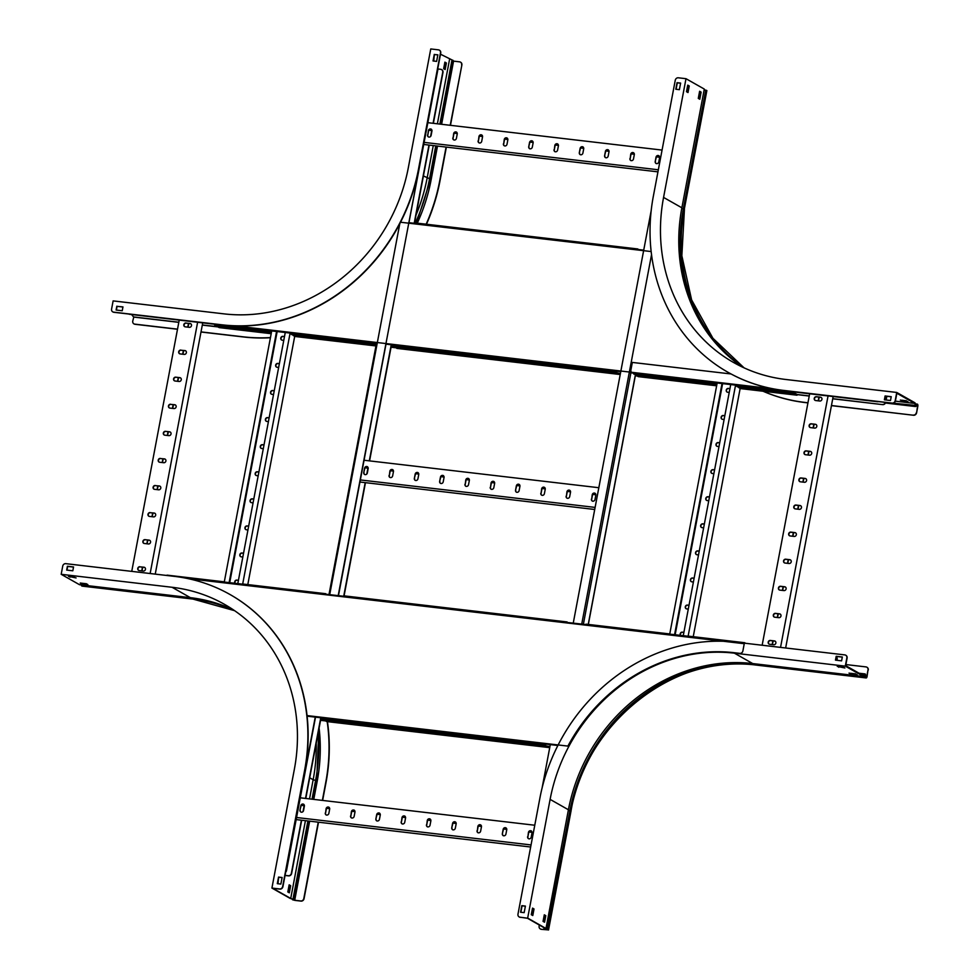 <?xml version="1.0" encoding="UTF-8"?>
<svg xmlns="http://www.w3.org/2000/svg" width="979" height="979" viewBox="0 0 979 979"><rect width="100%" height="100%" fill="white"/><g stroke="black" fill="none" stroke-linecap="round" stroke-linejoin="round"><path stroke-width="1.47" d="M437.919 68.971L440.672 69.301A2.815 2.533 -60.4 0 1 442.716 72.336L433.085 123.293M285.048 875.348L288.303 875.728A2.815 2.533 -60.4 0 0 291.375 873.292L291.632 873.439A2.815 2.533 119.6 0 1 288.56 875.875L288.303 875.728M431.702 130.574L430.601 136.424M428.973 145.063L414.19 223.298M391.233 344.755L369.303 460.852M367.92 468.133L366.819 473.983M365.191 482.635L343.702 596.309M320.757 717.766L305.521 798.423M304.139 805.693L303.037 811.542M301.397 820.194L291.375 873.292M441.676 69.656A2.815 2.533 119.6 0 1 442.973 72.483L433.367 123.33M428.79 130.231L431.984 130.599L431.017 135.751M429.243 145.1L414.46 223.334M391.514 344.792L369.572 460.889M365.008 467.791L368.202 468.158L367.235 473.31M365.461 482.659L343.984 596.346M321.039 717.791L305.791 798.448M301.226 805.35L304.42 805.729L303.441 810.881M301.679 820.218L291.632 873.439M285.036 875.459L288.56 875.875M285.758 871.604A2.815 2.533 -60.4 0 0 286.272 870.392L286.529 870.539A2.815 2.533 119.6 0 1 285.648 872.179M437.833 68.31A2.815 2.533 119.6 0 1 437.87 69.582L338.183 595.66M315.238 717.117L286.272 870.392M437.87 69.582L408.941 222.686M385.995 344.143L338.465 595.697M315.519 717.154L286.529 870.539M659.626 157.117L656.493 156.75M634.331 154.156L631.198 153.789M609.036 151.194L605.903 150.827M583.753 148.245L580.608 147.878M558.458 145.284L555.313 144.916M533.163 142.322L530.018 141.955M507.868 139.361L504.723 138.994M482.574 136.399L479.429 136.032M457.279 133.45L454.134 133.083M431.984 130.488L428.839 130.121M659.638 157.227L656.432 156.86M634.343 154.278L631.137 153.899M609.048 151.317L605.842 150.937M583.753 148.355L580.547 147.976M558.458 145.394L555.252 145.027M533.163 142.432L529.969 142.065M507.868 139.483L504.674 139.104M482.574 136.522L479.38 136.142M457.279 133.56L454.085 133.181M662.061 150.081L427.835 122.681M629.901 158.622A1.97 1.774 -60.4 0 0 633.474 159.039L634.306 154.67A1.97 1.774 -60.4 0 0 633.486 152.736A1.97 1.774 -60.4 0 0 630.721 154.241L630.158 158.769L630.978 154.388A1.97 1.774 119.6 0 1 633.609 152.822M655.196 161.584A1.97 1.774 -60.4 0 0 658.769 162L659.601 157.619A1.97 1.774 -60.4 0 0 658.781 155.698A1.97 1.774 -60.4 0 0 656.016 157.203L655.196 161.584L656.273 157.35A1.97 1.774 119.6 0 1 658.904 155.783M658.341 169.783L424.115 142.383M604.606 155.661A1.97 1.774 -60.4 0 0 605.426 157.595A1.97 1.774 -60.4 0 0 608.179 156.077L609.011 151.708A1.97 1.774 -60.4 0 0 605.438 151.292L604.606 155.661L605.695 151.439A1.97 1.774 119.6 0 1 608.314 149.86M579.311 152.7A1.97 1.774 -60.4 0 0 582.884 153.128L583.717 148.747A1.97 1.774 -60.4 0 0 580.143 148.331L579.311 152.7L580.4 148.478A1.97 1.774 119.6 0 1 583.019 146.899M554.016 149.75A1.97 1.774 -60.4 0 0 557.589 150.166L558.422 145.785A1.97 1.774 -60.4 0 0 554.848 145.369L554.273 149.897L555.105 145.516A1.97 1.774 119.6 0 1 557.736 143.937M528.721 146.789A1.97 1.774 -60.4 0 0 532.295 147.205L533.127 142.824A1.97 1.774 -60.4 0 0 529.553 142.408L528.721 146.789L529.81 142.555A1.97 1.774 119.6 0 1 532.441 140.988M503.426 143.827A1.97 1.774 -60.4 0 0 504.246 145.749A1.97 1.774 -60.4 0 0 507.012 144.243L507.832 139.875A1.97 1.774 -60.4 0 0 504.258 139.446L503.683 143.974L504.515 139.593A1.97 1.774 119.6 0 1 507.146 138.027M478.131 140.866A1.97 1.774 -60.4 0 0 478.951 142.799A1.97 1.774 -60.4 0 0 481.717 141.282L482.537 136.913A1.97 1.774 -60.4 0 0 481.729 134.98A1.97 1.774 -60.4 0 0 478.964 136.497L478.388 141.013L479.22 136.644A1.97 1.774 119.6 0 1 481.852 135.065M452.836 137.904A1.97 1.774 -60.4 0 0 453.656 139.838A1.97 1.774 -60.4 0 0 456.422 138.333L457.242 133.952A1.97 1.774 -60.4 0 0 453.669 133.536L453.093 138.051L453.926 133.682A1.97 1.774 119.6 0 1 456.557 132.104M427.542 134.955A1.97 1.774 -60.4 0 0 428.361 136.876A1.97 1.774 -60.4 0 0 431.127 135.371L431.947 130.99A1.97 1.774 -60.4 0 0 428.374 130.574L427.799 135.102L428.631 130.721A1.97 1.774 119.6 0 1 431.262 129.142M657.949 171.851L423.723 144.451M630.843 160.617A1.97 1.774 119.6 0 1 630.158 158.769M656.138 163.579A1.97 1.774 119.6 0 1 655.453 161.731M605.548 157.656A1.97 1.774 119.6 0 1 604.863 155.808M580.253 154.694A1.97 1.774 119.6 0 1 579.568 152.846M554.958 151.733A1.97 1.774 119.6 0 1 554.273 149.897M529.676 148.784A1.97 1.774 119.6 0 1 528.978 146.936M504.381 145.822A1.97 1.774 119.6 0 1 503.683 143.974M479.086 142.861A1.97 1.774 119.6 0 1 478.388 141.013M453.791 139.899A1.97 1.774 119.6 0 1 453.093 138.051M428.496 136.938A1.97 1.774 119.6 0 1 427.799 135.102M595.844 494.676L592.699 494.309M570.549 491.715L567.416 491.348M545.254 488.766L542.121 488.399M519.959 485.804L516.826 485.437M494.676 482.843L491.531 482.476M469.382 479.881L466.237 479.514M444.087 476.92L440.942 476.553M418.792 473.971L415.647 473.603M393.497 471.009L390.352 470.642M368.202 468.048L365.057 467.681M595.856 494.799L592.65 494.419M570.561 491.837L567.355 491.458M545.266 488.876L542.06 488.509M519.971 485.914L516.765 485.547M494.676 482.953L491.47 482.586M469.382 480.004L466.175 479.624M444.087 477.042L440.88 476.663M418.792 474.081L415.598 473.701M393.497 471.119L390.303 470.752M598.83 487.713L364.053 460.24M566.119 496.182A1.97 1.774 -60.4 0 0 566.927 498.115A1.97 1.774 -60.4 0 0 569.692 496.598L570.524 492.229A1.97 1.774 -60.4 0 0 569.705 490.308A1.97 1.774 -60.4 0 0 566.939 491.813L566.376 496.329L567.196 491.96A1.97 1.774 119.6 0 1 569.827 490.381M591.414 499.143A1.97 1.774 -60.4 0 0 594.987 499.559L595.819 495.19A1.97 1.774 -60.4 0 0 594.999 493.257A1.97 1.774 -60.4 0 0 592.234 494.762L591.671 499.29L592.491 494.909A1.97 1.774 119.6 0 1 595.122 493.343M595.11 507.403L360.333 479.943M540.824 493.22A1.97 1.774 -60.4 0 0 541.632 495.154A1.97 1.774 -60.4 0 0 544.397 493.649L545.23 489.267A1.97 1.774 -60.4 0 0 544.41 487.346A1.97 1.774 -60.4 0 0 541.644 488.851L541.081 493.367L541.901 488.998A1.97 1.774 119.6 0 1 544.532 487.42M515.529 490.271A1.97 1.774 -60.4 0 0 519.103 490.687L519.935 486.306A1.97 1.774 -60.4 0 0 519.115 484.385A1.97 1.774 -60.4 0 0 516.349 485.89L515.529 490.271L516.606 486.037A1.97 1.774 119.6 0 1 519.237 484.458M490.234 487.309A1.97 1.774 -60.4 0 0 493.808 487.726L494.64 483.345A1.97 1.774 -60.4 0 0 491.066 482.928L490.491 487.456L491.323 483.075A1.97 1.774 119.6 0 1 493.942 481.509M464.939 484.348A1.97 1.774 -60.4 0 0 468.513 484.764L469.345 480.395A1.97 1.774 -60.4 0 0 465.771 479.967L465.196 484.495L466.028 480.114A1.97 1.774 119.6 0 1 468.66 478.547M439.644 481.387A1.97 1.774 -60.4 0 0 440.464 483.32A1.97 1.774 -60.4 0 0 443.218 481.803L444.05 477.434A1.97 1.774 -60.4 0 0 440.477 477.018L439.644 481.387L440.734 477.165A1.97 1.774 119.6 0 1 443.365 475.586M414.35 478.425A1.97 1.774 -60.4 0 0 417.923 478.853L418.755 474.472A1.97 1.774 -60.4 0 0 415.182 474.056L414.35 478.425L415.439 474.203A1.97 1.774 119.6 0 1 418.07 472.624M389.055 475.476A1.97 1.774 -60.4 0 0 389.875 477.397A1.97 1.774 -60.4 0 0 392.64 475.892L393.46 471.511A1.97 1.774 -60.4 0 0 389.887 471.095L389.312 475.623L390.144 471.242A1.97 1.774 119.6 0 1 392.775 469.663M363.76 472.514A1.97 1.774 -60.4 0 0 364.58 474.436A1.97 1.774 -60.4 0 0 367.345 472.93L368.165 468.549A1.97 1.774 -60.4 0 0 364.592 468.133L363.76 472.514L364.849 468.28A1.97 1.774 119.6 0 1 367.48 466.714M594.718 509.484L359.942 482.011M567.061 498.176A1.97 1.774 119.6 0 1 566.376 496.329M592.356 501.138A1.97 1.774 119.6 0 1 591.671 499.29M541.766 495.215A1.97 1.774 119.6 0 1 541.081 493.367M516.471 492.253A1.97 1.774 119.6 0 1 515.786 490.418M491.177 489.304A1.97 1.774 119.6 0 1 490.491 487.456M465.882 486.343A1.97 1.774 119.6 0 1 465.196 484.495M440.599 483.381A1.97 1.774 119.6 0 1 439.901 481.533M415.304 480.42A1.97 1.774 119.6 0 1 414.606 478.572M390.009 477.458A1.97 1.774 119.6 0 1 389.312 475.623M364.714 474.509A1.97 1.774 119.6 0 1 364.017 472.661M542.097 787.997L550.296 744.615M573.241 623.158L651.17 210.718M532.062 832.236L528.917 831.869M506.767 829.286L503.622 828.919M481.472 826.325L478.327 825.958M456.177 823.363L453.044 822.996M430.882 820.402L427.75 820.035M405.587 817.441L402.455 817.073M380.305 814.491L377.16 814.124M355.01 811.53L351.865 811.163M329.715 808.568L326.57 808.201M304.42 805.607L301.275 805.24M532.062 832.358L528.868 831.979M506.779 829.397L503.573 829.029M481.484 826.435L478.278 826.068M456.19 823.486L452.983 823.106M430.895 820.524L427.688 820.145M405.6 817.563L402.393 817.184M380.305 814.601L377.099 814.234M355.01 811.64L351.804 811.273M329.715 808.691L326.521 808.311M534.779 825.236L300.272 797.812M502.337 833.753A1.97 1.774 -60.4 0 0 505.91 834.169L506.743 829.788A1.97 1.774 -60.4 0 0 505.923 827.867A1.97 1.774 -60.4 0 0 503.157 829.372L502.337 833.753L503.414 829.519A1.97 1.774 119.6 0 1 506.045 827.94M527.632 836.702A1.97 1.774 -60.4 0 0 528.44 838.636A1.97 1.774 -60.4 0 0 531.205 837.131L532.025 832.75A1.97 1.774 -60.4 0 0 528.452 832.334L527.889 836.849L528.709 832.48A1.97 1.774 119.6 0 1 531.34 830.902M531.046 844.938L296.551 817.502M477.042 830.792A1.97 1.774 -60.4 0 0 480.616 831.208L481.448 826.827A1.97 1.774 -60.4 0 0 480.628 824.905A1.97 1.774 -60.4 0 0 477.862 826.411L477.299 830.938L478.119 826.557A1.97 1.774 119.6 0 1 480.75 824.979M451.747 827.83A1.97 1.774 -60.4 0 0 455.321 828.246L456.153 823.865A1.97 1.774 -60.4 0 0 455.333 821.944A1.97 1.774 -60.4 0 0 452.567 823.449L451.747 827.83L452.824 823.596A1.97 1.774 119.6 0 1 455.455 822.03M426.452 824.869A1.97 1.774 -60.4 0 0 430.026 825.285L430.858 820.916A1.97 1.774 -60.4 0 0 430.038 818.982A1.97 1.774 -60.4 0 0 427.272 820.488L426.709 825.016L427.529 820.635A1.97 1.774 119.6 0 1 430.16 819.068M401.157 821.907A1.97 1.774 -60.4 0 0 404.731 822.336L405.563 817.954A1.97 1.774 -60.4 0 0 401.99 817.538L401.414 822.054L402.247 817.685A1.97 1.774 119.6 0 1 404.865 816.107M375.863 818.958A1.97 1.774 -60.4 0 0 379.436 819.374L380.268 814.993A1.97 1.774 -60.4 0 0 376.695 814.577L375.863 818.958L376.952 814.724A1.97 1.774 119.6 0 1 379.583 813.145M350.568 815.996A1.97 1.774 -60.4 0 0 354.141 816.413L354.973 812.032A1.97 1.774 -60.4 0 0 351.4 811.615L350.825 816.143L351.657 811.762A1.97 1.774 119.6 0 1 354.288 810.184M325.273 813.035A1.97 1.774 -60.4 0 0 328.846 813.451L329.678 809.07A1.97 1.774 -60.4 0 0 326.105 808.654L325.53 813.182L326.362 808.801A1.97 1.774 119.6 0 1 328.993 807.234M299.978 810.074A1.97 1.774 -60.4 0 0 300.798 811.995A1.97 1.774 -60.4 0 0 303.563 810.49L304.383 806.121A1.97 1.774 -60.4 0 0 300.81 805.693L299.978 810.074L301.067 805.839A1.97 1.774 119.6 0 1 303.698 804.273M530.655 847.006L296.16 819.582M503.279 835.736A1.97 1.774 119.6 0 1 502.594 833.888M528.574 838.697A1.97 1.774 119.6 0 1 527.889 836.849M477.985 832.774A1.97 1.774 119.6 0 1 477.299 830.938M452.69 829.825A1.97 1.774 119.6 0 1 452.004 827.977M427.395 826.863A1.97 1.774 119.6 0 1 426.709 825.016M402.1 823.902A1.97 1.774 119.6 0 1 401.414 822.054M376.805 820.94A1.97 1.774 119.6 0 1 376.12 819.093M351.51 817.979A1.97 1.774 119.6 0 1 350.825 816.143M326.227 815.03A1.97 1.774 119.6 0 1 325.53 813.182M300.932 812.068A1.97 1.774 119.6 0 1 300.235 810.22M155.245 574.122L202.726 322.85M150.142 573.523L197.623 322.25M145.051 539.662A1.97 1.774 -60.4 0 0 143.717 543.296A1.97 1.774 -60.4 0 0 144.329 543.492L148.416 543.969A1.97 1.774 -60.4 0 0 149.75 540.347A1.97 1.774 -60.4 0 0 149.138 540.139L145.051 539.662L149.395 540.286A1.97 1.774 119.6 0 1 149.873 540.42M139.936 566.743A1.97 1.774 -60.4 0 0 138.602 570.378A1.97 1.774 -60.4 0 0 139.214 570.573L143.301 571.051A1.97 1.774 -60.4 0 0 144.635 567.428A1.97 1.774 -60.4 0 0 144.023 567.22L140.193 566.89L144.28 567.367A1.97 1.774 119.6 0 1 144.757 567.502M131.749 571.369L179.23 320.096M150.166 512.58A1.97 1.774 -60.4 0 0 148.832 516.214A1.97 1.774 -60.4 0 0 149.444 516.41L153.532 516.888A1.97 1.774 -60.4 0 0 154.866 513.265A1.97 1.774 -60.4 0 0 154.254 513.057L150.423 512.727L154.511 513.204A1.97 1.774 119.6 0 1 154.988 513.339M155.282 485.498A1.97 1.774 -60.4 0 0 153.948 489.133A1.97 1.774 -60.4 0 0 154.56 489.329L158.647 489.806A1.97 1.774 -60.4 0 0 159.981 486.184A1.97 1.774 -60.4 0 0 159.369 485.976L155.539 485.645L159.626 486.122A1.97 1.774 119.6 0 1 160.103 486.257M160.397 458.417A1.97 1.774 -60.4 0 0 159.063 462.051A1.97 1.774 -60.4 0 0 159.675 462.247L163.762 462.724A1.97 1.774 -60.4 0 0 165.096 459.102A1.97 1.774 -60.4 0 0 164.484 458.894L160.654 458.564L164.741 459.041A1.97 1.774 119.6 0 1 165.231 459.175M165.512 431.335A1.97 1.774 -60.4 0 0 164.178 434.97A1.97 1.774 -60.4 0 0 164.79 435.166L168.877 435.643A1.97 1.774 -60.4 0 0 170.224 432.02A1.97 1.774 -60.4 0 0 169.612 431.812L165.512 431.335L169.869 431.959A1.97 1.774 119.6 0 1 170.346 432.094M170.64 404.254A1.97 1.774 -60.4 0 0 169.306 407.888A1.97 1.774 -60.4 0 0 169.918 408.084L174.005 408.561A1.97 1.774 -60.4 0 0 175.339 404.939A1.97 1.774 -60.4 0 0 174.727 404.731L170.897 404.4L174.984 404.878A1.97 1.774 119.6 0 1 175.461 405.012M175.755 377.172A1.97 1.774 -60.4 0 0 174.421 380.807A1.97 1.774 -60.4 0 0 175.033 381.002L179.12 381.48A1.97 1.774 -60.4 0 0 180.454 377.857A1.97 1.774 -60.4 0 0 179.842 377.649L175.755 377.172L180.099 377.796A1.97 1.774 119.6 0 1 180.577 377.931M180.87 350.09A1.97 1.774 -60.4 0 0 179.536 353.725A1.97 1.774 -60.4 0 0 180.148 353.921L184.236 354.398A1.97 1.774 -60.4 0 0 185.569 350.776A1.97 1.774 -60.4 0 0 184.958 350.568L181.127 350.237L185.215 350.715A1.97 1.774 119.6 0 1 185.692 350.849M185.986 323.009A1.97 1.774 -60.4 0 0 184.652 326.643A1.97 1.774 -60.4 0 0 185.264 326.839L189.351 327.316A1.97 1.774 -60.4 0 0 190.685 323.694A1.97 1.774 -60.4 0 0 190.073 323.486L186.243 323.156L190.33 323.633A1.97 1.774 119.6 0 1 190.807 323.768L188.763 323.511M142.016 570.904L142.714 567.184M147.131 543.822L147.829 540.102M152.247 516.741L152.944 513.02M157.362 489.659L158.072 485.939M162.477 462.577L163.187 458.857M167.593 435.496L168.302 431.776M172.72 408.414L173.418 404.694M177.835 381.333L178.533 377.613M182.951 354.251L183.648 350.531M188.066 327.17L188.763 323.449M141.735 570.867L142.432 567.159M146.85 543.786L147.548 540.078M151.965 516.704L152.675 512.996M157.081 489.622L157.79 485.914M162.208 462.541L162.906 458.833M167.323 435.459L168.021 431.751M172.439 408.378L173.136 404.67M177.554 381.296L178.251 377.588M182.669 354.214L183.379 350.506M187.784 327.133L188.494 323.425M143.852 543.357A1.97 1.774 119.6 0 1 145.308 539.808M138.724 570.439A1.97 1.774 119.6 0 1 140.193 566.89M148.967 516.276A1.97 1.774 119.6 0 1 150.423 512.727M154.082 489.194A1.97 1.774 119.6 0 1 155.539 485.645M159.198 462.112A1.97 1.774 119.6 0 1 160.654 458.564M164.313 435.031A1.97 1.774 119.6 0 1 165.769 431.482M169.428 407.949A1.97 1.774 119.6 0 1 170.897 404.4M174.543 380.868A1.97 1.774 119.6 0 1 176.012 377.319M179.671 353.786A1.97 1.774 119.6 0 1 181.127 350.237M184.786 326.705A1.97 1.774 119.6 0 1 186.243 323.156M132.336 314.614A2.815 2.533 -60.4 0 0 134.429 317.037L134.686 317.184A2.815 2.533 119.6 0 1 133.682 316.829M271.403 332.603L202.323 324.979M178.827 322.238L134.429 317.037M217.974 326.925L202.298 325.101M178.802 322.348L134.686 317.184M128.824 314.026A2.815 2.533 -60.4 0 0 129.326 314.149L129.583 314.296A2.815 2.533 119.6 0 1 128.738 314.026M374.798 342.834A2.815 2.533 119.6 0 1 373.941 342.883L373.207 342.674L373.501 343.543L374.896 344.327L375.018 343.666L374.896 344.327M271.085 330.694L289.992 332.909L271.085 330.731L271.562 331.697M214.389 324.098L129.326 314.149M373.941 342.883L373.207 342.797M289.992 333.056L271.085 330.853M214.389 324.22L129.583 314.296M229.343 582.933L276.849 331.526M229.062 582.897L276.567 331.489M224.215 582.334L271.709 330.926M240.785 556.708A1.97 1.774 119.6 0 1 242.254 553.159L243.538 553.306M235.498 583.643A1.97 1.774 119.6 0 1 237.138 580.241L238.423 580.388M247.797 584.585L294.691 336.409M245.913 529.627A1.97 1.774 119.6 0 1 247.369 526.078L248.654 526.225M251.028 502.545A1.97 1.774 119.6 0 1 252.484 498.996L253.769 499.143M256.143 475.464A1.97 1.774 119.6 0 1 257.599 471.915L258.884 472.062M261.258 448.382A1.97 1.774 119.6 0 1 262.715 444.833L264 444.98M266.374 421.3A1.97 1.774 119.6 0 1 267.83 417.752L269.115 417.898M271.489 394.219A1.97 1.774 119.6 0 1 272.957 390.67L274.242 390.817M276.604 367.137A1.97 1.774 119.6 0 1 278.073 363.588L279.358 363.735M281.732 340.056A1.97 1.774 119.6 0 1 283.188 336.507L284.473 336.654M242.694 583.986L290.041 333.411M237.75 583.912L285.256 332.505M243.551 553.196L241.997 553.013A1.97 1.774 -60.4 0 0 240.663 556.647A1.97 1.774 -60.4 0 0 241.275 556.843L242.829 557.027M238.435 580.278L236.881 580.094A1.97 1.774 -60.4 0 0 235.401 583.643M277.155 331.563L229.649 582.97M248.678 526.115L247.112 525.931A1.97 1.774 -60.4 0 0 245.778 529.566A1.97 1.774 -60.4 0 0 246.39 529.761L247.944 529.945M253.794 499.033L252.227 498.849A1.97 1.774 -60.4 0 0 250.893 502.484A1.97 1.774 -60.4 0 0 251.505 502.68L253.071 502.863M258.909 471.951L257.342 471.768A1.97 1.774 -60.4 0 0 256.008 475.402A1.97 1.774 -60.4 0 0 256.62 475.598L258.187 475.782M264.024 444.87L262.458 444.686A1.97 1.774 -60.4 0 0 261.124 448.321A1.97 1.774 -60.4 0 0 261.736 448.517L263.302 448.7M269.139 417.788L267.573 417.605A1.97 1.774 -60.4 0 0 266.239 421.239A1.97 1.774 -60.4 0 0 266.851 421.435L268.417 421.619M274.255 390.707L272.7 390.523A1.97 1.774 -60.4 0 0 271.367 394.158A1.97 1.774 -60.4 0 0 271.966 394.353L273.533 394.537M279.37 363.625L277.816 363.442A1.97 1.774 -60.4 0 0 276.482 367.076A1.97 1.774 -60.4 0 0 277.094 367.272L278.648 367.455M284.497 336.543L282.931 336.36A1.97 1.774 -60.4 0 0 281.597 339.994A1.97 1.774 -60.4 0 0 282.209 340.19L283.763 340.374M878.616 401.635A2.815 2.533 119.6 0 1 877.551 401.733L632.936 373.011A2.815 2.533 -60.4 0 1 630.904 369.976L632.324 362.426L731.032 373.966M886.558 396.238L885.86 399.958M886.839 396.275L886.142 399.995M885.665 402.455A2.815 2.533 119.6 0 1 882.654 404.633L832.762 398.673M809.254 395.932L797.028 394.5M882.397 404.486A2.815 2.533 -60.4 0 0 885.371 402.418M882.654 404.633L832.737 398.796M821.124 397.401A1.97 1.774 -60.4 0 0 820.512 397.193L816.425 396.715A1.97 1.774 -60.4 0 0 815.079 400.35A1.97 1.774 -60.4 0 0 815.691 400.546L819.79 401.023A1.97 1.774 -60.4 0 0 821.124 397.401L819.19 397.205M809.241 396.042L797.053 394.61M877.294 401.598A2.815 2.533 -60.4 0 0 878.041 401.561M877.551 401.733L792.219 391.759M735.523 385.126L716.616 382.911M633.401 373.17L633.193 373.158A2.815 2.533 119.6 0 1 632.556 372.987M818.921 397.131L818.224 400.839M813.806 424.213L813.108 427.921M808.691 451.295L807.993 455.002M803.575 478.376L802.866 482.084M798.46 505.458L797.75 509.166M793.333 532.539L792.635 536.247M788.217 559.621L787.52 563.329M783.102 586.702L782.405 590.41M777.987 613.784L777.289 617.492M772.872 640.866L772.162 644.574M819.203 397.156L818.505 400.876M814.087 424.237L813.378 427.958M808.972 451.319L808.262 455.039M803.845 478.401L803.147 482.121M798.729 505.482L798.032 509.202M793.614 532.564L792.917 536.284M788.499 559.645L787.801 563.366M783.384 586.727L782.674 590.447M778.268 613.809L777.559 617.529M773.153 640.89L772.443 644.61M809.657 393.791L762.151 645.234M814.663 428.104A1.97 1.774 -60.4 0 0 815.996 424.482A1.97 1.774 -60.4 0 0 815.385 424.274L811.297 423.797A1.97 1.774 -60.4 0 0 809.963 427.431A1.97 1.774 -60.4 0 0 810.575 427.627L814.663 428.104M828.05 395.944L780.544 647.388M809.547 455.186A1.97 1.774 -60.4 0 0 810.881 451.564A1.97 1.774 -60.4 0 0 810.269 451.356L806.182 450.878A1.97 1.774 -60.4 0 0 804.848 454.513A1.97 1.774 -60.4 0 0 805.46 454.709L809.547 455.186M804.432 482.268A1.97 1.774 -60.4 0 0 805.766 478.645A1.97 1.774 -60.4 0 0 805.154 478.437L801.067 477.96A1.97 1.774 -60.4 0 0 799.733 481.595A1.97 1.774 -60.4 0 0 800.345 481.79L804.432 482.268M799.317 509.349A1.97 1.774 -60.4 0 0 800.651 505.727A1.97 1.774 -60.4 0 0 800.039 505.519L795.951 505.042A1.97 1.774 -60.4 0 0 794.618 508.676A1.97 1.774 -60.4 0 0 795.229 508.872L799.317 509.349M794.202 536.431A1.97 1.774 -60.4 0 0 795.535 532.809A1.97 1.774 -60.4 0 0 794.924 532.6L790.836 532.123A1.97 1.774 -60.4 0 0 789.502 535.758A1.97 1.774 -60.4 0 0 790.114 535.954L794.202 536.431M789.086 563.512A1.97 1.774 -60.4 0 0 790.42 559.89A1.97 1.774 -60.4 0 0 789.808 559.682L785.721 559.205A1.97 1.774 -60.4 0 0 784.387 562.839A1.97 1.774 -60.4 0 0 784.999 563.035L789.086 563.512M783.959 590.594A1.97 1.774 -60.4 0 0 785.305 586.972A1.97 1.774 -60.4 0 0 784.693 586.764L780.606 586.286A1.97 1.774 -60.4 0 0 779.26 589.921A1.97 1.774 -60.4 0 0 779.871 590.117L783.959 590.594M778.843 617.676A1.97 1.774 -60.4 0 0 780.177 614.053A1.97 1.774 -60.4 0 0 779.565 613.845L775.478 613.368A1.97 1.774 -60.4 0 0 774.144 617.003A1.97 1.774 -60.4 0 0 774.756 617.198L778.843 617.676M773.728 644.757A1.97 1.774 -60.4 0 0 775.062 641.135A1.97 1.774 -60.4 0 0 774.45 640.927L770.363 640.45A1.97 1.774 -60.4 0 0 769.029 644.084A1.97 1.774 -60.4 0 0 769.641 644.28L773.728 644.757M833.153 396.544L785.647 647.988M810.098 427.493A1.97 1.774 119.6 0 1 811.554 423.944L815.642 424.421A1.97 1.774 119.6 0 1 816.131 424.556M815.213 400.411A1.97 1.774 119.6 0 1 816.682 396.862L820.769 397.339A1.97 1.774 119.6 0 1 821.246 397.474M804.983 454.574A1.97 1.774 119.6 0 1 806.439 451.025L810.526 451.503A1.97 1.774 119.6 0 1 811.016 451.637M799.867 481.656A1.97 1.774 119.6 0 1 801.324 478.107L805.411 478.584A1.97 1.774 119.6 0 1 805.888 478.719M794.752 508.737A1.97 1.774 119.6 0 1 796.208 505.188L800.296 505.666A1.97 1.774 119.6 0 1 800.773 505.8M789.637 535.819A1.97 1.774 119.6 0 1 791.093 532.27L795.181 532.747A1.97 1.774 119.6 0 1 795.658 532.882M784.509 562.901A1.97 1.774 119.6 0 1 785.978 559.352L790.065 559.829A1.97 1.774 119.6 0 1 790.542 559.964M779.394 589.982A1.97 1.774 119.6 0 1 780.863 586.433L784.95 586.91A1.97 1.774 119.6 0 1 785.427 587.045M774.279 617.064A1.97 1.774 119.6 0 1 775.735 613.515L779.822 613.992A1.97 1.774 119.6 0 1 780.312 614.127M769.164 644.145A1.97 1.774 119.6 0 1 770.62 640.596L774.707 641.074A1.97 1.774 119.6 0 1 775.184 641.208M836.666 660.274L836.874 659.185A2.815 2.533 -60.4 0 0 836.347 656.97M836.372 656.872A2.815 2.533 119.6 0 1 837.131 659.332L836.874 659.185M836.947 660.311L837.131 659.332M730.713 384.563L683.195 636.02M735.535 385.285L688.139 636.105M740.148 388.479L693.242 636.693M722.061 419.208A1.97 1.774 119.6 0 1 723.53 415.647L724.803 415.806M727.177 392.126A1.97 1.774 119.6 0 1 728.645 388.565L729.93 388.724M716.946 446.289A1.97 1.774 119.6 0 1 718.402 442.728L719.687 442.887M711.831 473.371A1.97 1.774 119.6 0 1 713.287 469.81L714.572 469.969M706.716 500.453A1.97 1.774 119.6 0 1 708.172 496.891L709.457 497.051M701.6 527.534A1.97 1.774 119.6 0 1 703.057 523.973L704.342 524.132M696.473 554.616A1.97 1.774 119.6 0 1 697.941 551.055L699.226 551.214M691.358 581.697A1.97 1.774 119.6 0 1 692.826 578.136L694.111 578.295M686.242 608.779A1.97 1.774 119.6 0 1 687.699 605.218L688.983 605.377M681.017 635.763A1.97 1.774 119.6 0 1 682.583 632.299L683.868 632.458M717.166 382.973L669.66 634.441M722.025 383.548L674.507 635.004M722.306 383.572L674.788 635.041M675.094 635.077L722.612 383.609M724.827 415.683L723.273 415.512A1.97 1.774 -60.4 0 0 721.927 419.134A1.97 1.774 -60.4 0 0 722.539 419.33L724.105 419.514M729.942 388.602L728.388 388.43A1.97 1.774 -60.4 0 0 727.054 392.053A1.97 1.774 -60.4 0 0 727.666 392.249L729.22 392.432M719.712 442.765L718.145 442.594A1.97 1.774 -60.4 0 0 716.812 446.216A1.97 1.774 -60.4 0 0 717.423 446.412L718.99 446.595M714.597 469.847L713.03 469.675A1.97 1.774 -60.4 0 0 711.696 473.298A1.97 1.774 -60.4 0 0 712.308 473.493L713.875 473.677M709.481 496.928L707.915 496.757A1.97 1.774 -60.4 0 0 706.581 500.379A1.97 1.774 -60.4 0 0 707.193 500.575L708.759 500.758M704.366 524.01L702.8 523.838A1.97 1.774 -60.4 0 0 701.466 527.461A1.97 1.774 -60.4 0 0 702.078 527.657L703.632 527.84M699.239 551.091L697.684 550.92A1.97 1.774 -60.4 0 0 696.35 554.542A1.97 1.774 -60.4 0 0 696.962 554.738L698.516 554.922M694.123 578.173L692.569 578.002A1.97 1.774 -60.4 0 0 691.235 581.624A1.97 1.774 -60.4 0 0 691.835 581.82L693.401 582.003M689.008 605.255L687.442 605.083A1.97 1.774 -60.4 0 0 686.108 608.705A1.97 1.774 -60.4 0 0 686.72 608.901L688.286 609.085M683.893 632.336L682.326 632.165A1.97 1.774 -60.4 0 0 680.943 635.763M716.812 384.808L638.712 375.679L633.694 373.978L716.909 383.707L716.616 382.813L735.523 385.028L737.211 386.717L740.834 387.623L792.415 393.656L794.116 393.57L792.219 391.637M793.908 393.35L792.549 391.796M271.379 332.701L219.7 326.656L216.078 325.75L214.389 324.037M375.104 344.547L295.303 335.503L291.681 334.598L289.992 332.909M373.207 342.638L377.233 343.115M385.714 344.106L392.114 344.853L392.408 345.746L614.788 371.763L616.183 372.558L616.305 371.898L616.183 372.558M620.772 371.604L614.494 370.87L614.788 371.763M629.252 372.595L633.401 373.085L633.694 373.978M373.574 342.834L375.018 343.666M614.8 370.906L616.305 371.898M392.408 345.746L397.425 347.447L616.391 372.779M794.03 392.689L794.116 393.57M643.717 250.147L639.054 249.608M408.671 222.649L637.818 248.972M217.73 326.79L219.198 327.61L271.195 333.692M797.077 394.525L795.682 393.729L795.56 394.39L797.028 395.21L797.53 394.672M740.43 388.565L738.643 387.537L740.344 387.451L795.56 394.39M638.308 376.621L636.521 375.581L638.222 375.495L716.848 384.71M637.06 375.997L635.322 375.789M620.319 374.027L619.597 373.537L620.392 373.635M616.464 372.424L619.768 373.966M397.009 348.389L395.235 347.361L396.936 347.276L617.835 373.599M395.773 347.765L391.062 347.215M294.887 336.446L293.113 335.405L294.814 335.332L376.107 345.171M636.534 375.52L635.395 375.385M617.957 372.938L619.597 373.537M395.247 347.3L390.854 346.786M375.165 344.204L376.23 344.522M794.189 393.215L795.682 393.729M188.201 578.65L744.248 643.705L742.89 650.925A2.815 2.533 -60.4 0 1 739.818 653.36L734.262 652.712A170.101 153.005 -60.4 0 0 567.893 746.096L307.039 715.576M745.974 643.338L744.419 643.166M166.638 575.456L223.64 581.783M669.709 634.123L744.774 642.75M568.297 622.583L669.183 633.902M327.01 594.351L567.061 621.959M224.264 582.052L325.762 593.727M307.112 716.163L321.345 717.84L323.033 719.516L326.668 720.422L543.932 745.839L326.668 720.422L324.967 720.507L326.57 721.523L549.035 747.564L549.892 746.757M557.859 745.496L543.737 743.844L545.425 745.533M544.043 743.881L545.548 744.872M545.695 745.46L547.567 746.744L543.932 745.839L545.633 745.753M325.505 720.911L320.549 720.336M324.979 720.446L320.353 719.908M547.689 746.096L549.329 746.696M547.567 746.744L548.95 747.54M460.583 62.215A2.815 2.533 119.6 0 1 461.868 65.03L450.475 125.336M446.363 147.107L439.963 181.017A180.356 162.233 119.6 0 1 426.465 224.228M461.868 65.03L450.205 125.3M446.081 147.07L439.706 180.87A180.356 162.233 119.6 0 1 426.159 224.203M452.922 61.041L459.579 61.848A2.815 2.533 -60.4 0 1 461.611 64.883M440.501 54.2L452.947 60.404M439.424 50.21A2.815 2.533 119.6 0 1 440.721 53.025L440.464 52.878A2.815 2.533 -60.4 0 0 438.421 49.843L430.76 48.95L408.329 167.666A169.086 152.1 -60.4 0 1 224.02 313.867L113.123 300.896L111.582 309.107A2.815 2.533 -60.4 0 0 113.613 312.142L113.87 312.289A2.815 2.533 119.6 0 1 112.879 311.922M440.721 53.025L418.804 169.012A180.356 162.233 119.6 0 1 222.209 324.955L113.87 312.289M440.464 52.878L418.547 168.865A180.356 162.233 119.6 0 1 221.952 324.808L113.613 312.142M131.541 314.528A1.517 0.624 96.7 0 0 131.908 314.981L132.385 315.03M133.817 316.902L132.74 321.1A2.815 2.533 -60.4 0 0 134.772 324.135L135.029 324.282A2.815 2.533 119.6 0 1 134.025 323.927M270.461 337.571A180.356 162.233 119.6 0 1 243.098 336.813L201.013 331.893M177.517 329.14L134.772 324.135M270.424 337.731A180.356 162.233 119.6 0 1 243.355 336.96L200.989 332.003M177.493 329.25L135.029 324.282M283.102 336.495A180.356 162.233 119.6 0 1 282.417 336.592M433.269 145.565L427.125 178.068A169.759 152.712 119.6 0 1 416.038 215.025M449.569 59.34L437.38 123.795M446.387 62.999L444.894 62.142L443.658 68.714L445.151 69.558L446.387 62.999L444.588 69.24M433.721 61.041L434.235 56.097M433.305 60.992L434.529 54.543L437.833 54.922M116.379 310.062L117.088 306.341L122.938 307.027M116.831 306.194L116.109 310.025L122.24 310.747L122.962 306.916L117.088 306.341M434.272 54.396L433.036 60.955L436.61 61.383L437.846 54.812L434.529 54.543M445.775 62.925L444.845 62.399M845.819 655.269A2.815 2.533 119.6 0 1 847.104 658.084L846.847 657.937A2.815 2.533 -60.4 0 0 844.816 654.902L736.489 642.236A180.356 162.233 119.6 0 0 539.882 798.179L517.977 914.166A2.815 2.533 -60.4 0 0 520.008 917.201L528.146 918.363L545.988 928.484L544.581 928.692L548.399 929.854L541.424 929.34A2.815 2.533 119.6 0 1 540.555 929.059L540.298 928.912A2.815 2.533 -60.4 0 1 539.123 926.158L539.343 924.996M545.731 928.52L543.92 928.569L547.873 929.866L541.424 929.34M520.008 917.201L527.314 918.167L545.132 928.361M847.104 658.084L845.685 665.634L863.625 675.816L864.616 674.237A1.517 0.624 -83.3 0 1 865.057 673.931A1.517 0.624 -83.3 0 1 865.485 674.629L866.036 677.187L866.794 676.403L868.006 669.942A2.815 2.533 -60.4 0 0 865.974 666.907L845.893 664.557M846.847 657.937L845.305 666.148L734.421 653.177A169.086 152.1 -60.4 0 0 550.112 799.378L568.42 809.768A169.086 152.1 -60.4 0 1 752.729 663.566L863.613 676.538L845.305 666.148M864.641 674.923L863.613 676.538M865.485 674.629L865.583 677.174A1.517 0.624 96.7 0 0 865.913 677.835L866.036 677.909A1.799 0.734 96.7 0 0 866.146 677.945A1.799 0.734 96.7 0 0 867.051 676.55L868.006 669.942M850.518 673.944L857.163 674.715L849.026 673.087L850.518 673.944L850.641 673.283L855.683 673.87M838.746 667.262L838.868 666.601L843.384 667.127L837.253 666.405L844.877 667.984L843.384 667.127M540.298 928.912A2.815 2.533 -60.4 0 0 541.167 929.193M544.251 915.059L545.181 915.585L543.994 921.9M532.478 908.377L533.408 908.904L532.209 915.218M520.865 912.269L522.076 905.808L525.38 906.199M520.265 917.347A2.815 2.533 119.6 0 1 519.262 916.98M835.748 660.164L836.458 656.444L842.307 657.129M866.966 667.274A2.815 2.533 119.6 0 1 868.263 670.089M841.597 660.849L842.332 657.019L836.201 656.297L835.466 660.127L841.597 660.849M527.669 918.094L550.112 799.378M524.157 912.648L525.405 906.089L521.819 905.661L520.583 912.232L524.157 912.648M545.988 928.484L568.42 809.768M545.792 915.659L544.3 914.802L543.064 921.374L544.557 922.218L545.792 915.659L545.181 915.585M532.784 915.536L531.279 914.692L532.527 908.12L534.02 908.977L532.784 915.536M534.02 908.977L533.408 908.904M851.032 674.005L851.155 673.344L851.032 674.005M895.185 400.656L895.442 400.803A2.815 2.533 119.6 0 1 892.371 403.238L892.114 403.091A2.815 2.533 -60.4 0 0 895.185 400.656L896.74 392.457L915.047 402.846L915.598 405.869L916.846 404.339A1.517 0.624 -83.3 0 1 917.237 404.107A1.517 0.624 -83.3 0 1 917.335 404.143L917.458 404.205A1.799 0.734 -83.3 0 1 917.812 406.346L916.601 412.808A2.815 2.533 119.6 0 1 913.529 415.243L831.44 405.636M807.944 402.895L805.191 402.565A180.356 162.233 119.6 0 1 763.008 391.221M913.529 415.243L831.465 405.526M807.969 402.773L804.934 402.418A180.356 162.233 119.6 0 1 763.118 391.245M915.108 403.348L915.071 405.722A1.517 0.624 96.7 0 0 915.524 406.542A1.517 0.624 96.7 0 0 915.903 406.297L917.164 404.78L917.556 406.199L916.601 412.808M895.442 400.803L896.862 393.252L914.802 403.434L895.357 401.157M892.371 403.238L784.032 390.572A180.356 162.233 119.6 0 1 728.131 372.363A180.356 162.233 119.6 0 1 727.997 372.289M892.114 403.091L783.775 390.425A180.356 162.233 119.6 0 1 727.874 372.216A180.356 162.233 119.6 0 1 653.348 196.216L675.265 80.229A2.815 2.533 -60.4 0 1 678.337 77.794L685.998 78.699L663.566 197.415A169.086 152.1 -60.4 0 0 733.43 362.414A169.086 152.1 -60.4 0 0 785.843 379.485L896.74 392.457M663.566 197.415L681.874 207.805L704.305 89.077L685.998 78.699M704.195 89.701L706.679 90.68M699.581 91.524L700.511 92.05L699.214 98.916M687.699 85.381L688.629 85.919L687.429 92.234M913.272 415.096A2.815 2.533 -60.4 0 0 916.344 412.661M907.961 401.623L900.337 400.056L907.961 401.623M884.661 399.824L885.359 396.103L891.208 396.789M676.085 89.273L677.297 82.823L680.601 83.215M699.618 91.267L698.284 98.377L699.777 99.234L701.123 92.124L699.618 91.267M699.887 98.683L699.263 98.61L699.887 98.683M686.499 91.696L688.004 92.552L689.24 85.981L687.747 85.136L686.499 91.696M680.625 83.093L677.04 82.677L675.804 89.248L679.377 89.664L680.625 83.093M891.233 396.679L885.102 395.957L884.38 399.787L890.511 400.497L891.233 396.679M681.874 207.805A169.086 152.1 -60.4 0 0 742.792 367.26M906.468 400.778L901.953 400.24L901.83 400.9M689.24 85.981L688.629 85.919M701.123 92.124L700.511 92.05M81.392 584.916L81.465 585.332A1.517 0.624 96.7 0 0 81.795 585.993L81.918 586.054A1.799 0.734 96.7 0 0 82.028 586.103A1.799 0.734 96.7 0 0 82.163 586.091M230.175 594.608A180.356 162.233 119.6 0 1 230.31 594.681A180.356 162.233 119.6 0 1 304.836 770.681L282.919 886.668A2.815 2.533 119.6 0 1 279.847 889.103L279.59 888.956A2.815 2.533 -60.4 0 0 282.662 886.521L304.579 770.534A180.356 162.233 119.6 0 0 230.053 594.534A180.356 162.233 119.6 0 0 174.14 576.337L65.801 563.659A2.815 2.533 -60.4 0 0 62.729 566.095L61.187 574.306L79.495 584.696L190.379 597.667A169.086 152.1 -60.4 0 1 233.443 609.88M279.847 889.103L272.786 888.271L290.726 898.453L305.424 820.659M279.59 888.956L271.917 888.063L294.349 769.335A169.086 152.1 -60.4 0 0 224.485 604.337A169.086 152.1 -60.4 0 0 172.071 587.278L190.379 597.667M293.516 899.273L290.237 898.453L271.917 888.063M290.971 898.514L294.716 900.252L300.737 900.961A2.815 2.533 -60.4 0 0 303.808 898.526L304.065 898.661A2.815 2.533 119.6 0 1 300.994 901.108L300.737 900.961M294.116 899.517L292.525 899.75L294.973 900.399L300.994 901.108M327.194 721.609A180.356 162.233 119.6 0 1 325.726 782.539L322.36 800.394M318.248 822.164L303.808 898.526M327.439 721.645A180.356 162.233 119.6 0 1 325.983 782.686L322.629 800.418M318.518 822.189L304.065 898.661M309.535 798.888L313.158 779.725L316.547 780.801M287.814 891.955L289.319 892.799L290.653 885.689L289.16 884.845L287.814 891.955M289.111 885.089L290.555 886.24L288.744 892.481M277.987 883.731L278.501 878.799M316.241 743.159A169.759 152.712 119.6 0 1 313.158 779.725L309.707 777.767M81.734 583.888L80.241 583.043L86.372 583.753L87.865 584.61L81.734 583.888L81.857 583.227L86.372 583.765M69.962 577.206L70.084 576.545L76.093 577.928L68.457 576.362L74.588 577.072M66.964 570.108L67.661 566.4L73.523 567.086M277.571 883.682L278.795 877.233L282.099 877.625M277.302 883.658L280.875 884.074L282.111 877.502L278.538 877.086L277.302 883.658M61.187 574.306L172.071 587.278M66.682 570.084L72.813 570.794L73.535 566.963L67.404 566.254L66.682 570.084M290.041 885.616L290.653 885.689M399.799 223.677L329.703 594.669M588.232 624.418L635.371 374.908M583.362 624.345L630.892 372.791M581.722 624.149L651.537 254.675M772.615 388.785L235.229 325.921M214.682 324.955L271.379 331.587M290.286 333.802L373.501 343.543M735.816 385.922L792.513 392.555M651.157 251.554L400.546 222.233M796.955 395.173L740.259 388.541M638.222 376.621L716.64 385.799L638.137 376.597M619.23 374.382L396.838 348.377M294.801 336.458L375.96 345.942L294.716 336.421M271.195 333.668L219.125 327.586M391.184 346.578L395.235 347.361M618.324 373.146L620.441 373.391M635.444 375.153L636.521 375.581M544.03 744.75L321.65 718.733M549.929 746.524L548.044 746.304M324.967 720.507L320.671 719.7M437.503 146.067L431.115 179.867A170.884 153.715 119.6 0 1 417.274 223.163M423.417 175.951L430.515 179.133M435.765 145.859L429.573 178.631A171.753 154.498 119.6 0 1 415.206 223.139M453.546 61.139L441.615 124.296M452.004 59.915L439.877 124.088M568.297 810.379L569.9 810.783L547.212 929.56M544.679 928.655L544.226 927.762M864.738 674.776L859.868 673.687M754.625 663.786L865.852 676.807M865.766 676.281L866.794 676.403M548.277 929.781L570.72 811.065L569.9 810.783A169.526 152.504 119.6 0 1 754.699 664.203A1.517 0.624 96.7 0 0 755.029 664.863L866.036 677.909M865.913 677.835L755.029 664.863A169.086 152.1 119.6 0 0 570.72 811.065L570.83 811.126A169.086 152.1 119.6 0 1 755.139 664.937A1.799 0.734 96.7 0 0 755.262 664.974A1.799 0.734 96.7 0 0 755.396 664.961M734.421 653.177L752.729 663.566M548.399 929.854L570.794 811.358M915.206 404.143L916.944 404.914M915.414 405.685L915.903 406.297M915.353 405.416L893.289 403.177M917.556 406.199L916.111 406.028M681.763 208.429L684.297 209.176L706.728 90.447M684.431 209.322L681.849 255.752L691.615 299.892L712.908 338.269L744.064 367.847A169.086 152.1 119.6 0 1 684.297 209.176L706.862 90.594M743.991 367.81A169.086 152.1 119.6 0 1 684.174 209.102L706.605 90.386M729.526 357.09A169.526 152.504 119.6 0 1 683.354 208.821L705.786 90.105M917.127 404.119L915.169 403.886M292.978 899.089L307.92 820.953M292.635 899.003L293.137 899.823M316.523 781.426L317.147 781.536L313.769 799.39M309.658 821.161L294.716 900.252M318.187 732.843A171.753 154.498 119.6 0 1 315.605 780.3L312.032 799.182M319.093 728.058A170.884 153.715 119.6 0 1 317.147 781.536M81.918 586.054L192.802 599.038A169.086 152.1 119.6 0 1 234.593 610.676L192.924 599.075A1.799 0.734 96.7 0 1 192.802 599.038L192.679 598.964A169.086 152.1 119.6 0 1 234.532 610.627M192.288 597.9L192.349 598.304A169.526 152.504 119.6 0 1 217.913 603.713M81.465 585.332L192.349 598.304A1.517 0.624 96.7 0 0 192.679 598.964L81.795 585.993M376.511 343.029L328.981 594.583M588.342 624.431L635.481 374.945M415.524 222.955L637.904 248.972M396.923 348.402L619.315 374.419M740.332 388.577L797.028 395.21M167.042 575.138L223.726 581.771M242.633 583.986L325.848 593.715M344.755 595.93L567.147 621.946M586.054 624.161L669.269 633.89M688.176 636.105L744.86 642.738M326.656 721.547L549.035 747.564M436.879 145.993L430.625 179.071L416.503 223.065M453.057 60.343L440.991 124.223M859.06 673.222L865.057 673.931M543.92 928.569L544.079 927.676M548.534 930.001L570.977 811.273C585.43 723.261 673.895 653.115 755.262 664.974L866.146 677.945M915.524 406.542L885.444 403.018M917.237 404.107L915.169 403.862M318.885 729.184L316.658 780.728L313.145 799.317M309.034 821.087L294.226 899.456M292.537 898.991L292.415 899.628M82.028 586.103L192.924 599.075"/></g></svg>

